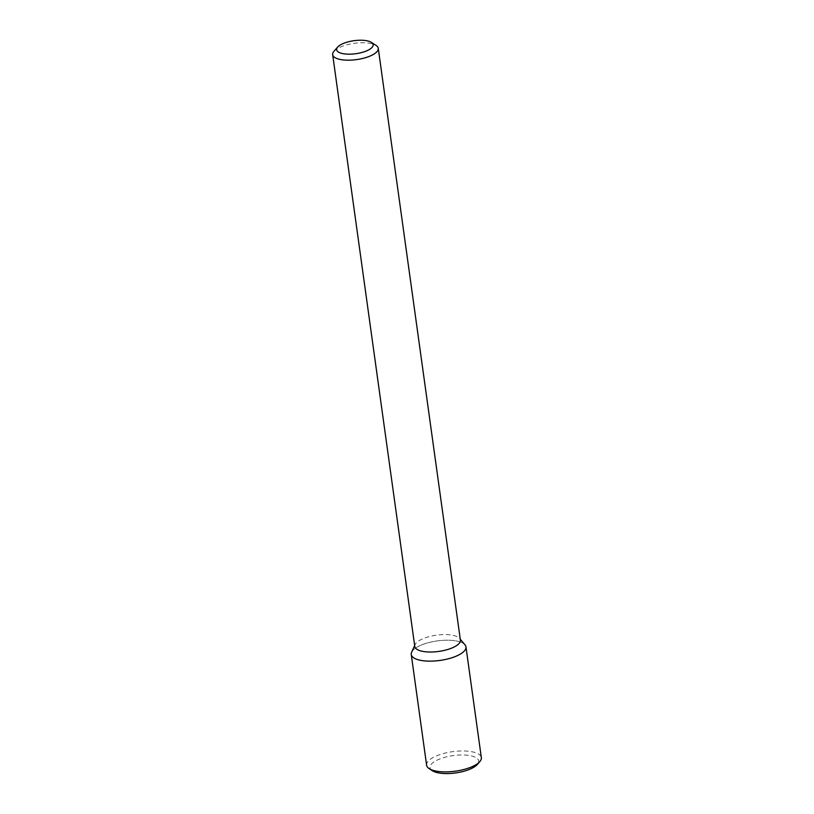 <?xml version="1.0" encoding="UTF-8"?>
<svg xmlns="http://www.w3.org/2000/svg" width="814" height="814" viewBox="0 0 814 814"><rect width="100%" height="100%" fill="white"/><g stroke="black" fill="none" stroke-linecap="round" stroke-linejoin="round"><path stroke-width="0.61" stroke-dasharray="4.07 3.05" d="M411.63 652.228A27.625 9.849 172.1 0 1 437.25 640.913A27.625 9.849 172.1 0 1 464.998 644.82M414.784 646.458A23.016 8.211 172.1 0 1 415.099 644.586A23.016 8.211 172.1 0 1 436.457 635.164A23.016 8.211 172.1 0 1 459.574 638.42A23.016 8.211 172.1 0 1 460.388 640.13M333.964 51.282A23.016 8.211 172.1 0 1 354.334 43.335A23.016 8.211 172.1 0 1 376.099 45.442M411.253 654.476A27.625 9.849 172.1 0 1 437.25 640.913A27.625 9.849 172.1 0 1 465.964 646.876M426.617 765.221A27.625 9.849 172.1 0 1 452.625 751.668A27.625 9.849 172.1 0 1 481.339 757.631M432.356 770.705A24.552 8.761 172.1 0 1 453.164 755.596A24.552 8.761 172.1 0 1 477.309 764.468M415.099 644.586L414.662 645.553M459.574 638.42L460.256 639.224"/><path stroke-width="1.22" d="M460.256 639.224L464.998 644.82A27.625 9.849 172.1 0 1 461.304 653.5A27.625 9.849 172.1 0 1 428.357 661.131A27.625 9.849 172.1 0 1 411.63 652.228L414.662 645.553M371.388 42.379L376.099 45.442A23.016 8.211 172.1 0 1 378.266 48.301L460.388 640.13A23.016 8.211 172.1 0 1 456.491 645.655A23.016 8.211 172.1 0 1 431.44 652.014A23.016 8.211 172.1 0 1 414.784 646.458L332.661 54.63A23.016 8.211 172.1 0 1 333.964 51.282L337.668 47.059A18.417 6.573 172.1 0 1 353.968 40.7A18.417 6.573 172.1 0 1 371.388 42.379A18.417 6.573 172.1 0 1 370.004 49.094A18.417 6.573 172.1 0 1 346.622 54.111A18.417 6.573 172.1 0 1 337.668 47.059M378.266 48.301A23.016 8.211 172.1 0 1 374.369 53.816A23.016 8.211 172.1 0 1 349.318 60.185A23.016 8.211 172.1 0 1 332.661 54.63M461.304 653.5A27.625 9.849 172.1 0 1 431.237 661.131A27.625 9.849 172.1 0 1 411.253 654.476L426.617 765.221A27.625 9.849 172.1 0 0 429.212 768.66A27.625 9.849 172.1 0 0 451.882 771.591A27.625 9.849 172.1 0 0 476.668 764.254A27.625 9.849 172.1 0 0 479.782 761.65A27.625 9.849 172.1 0 0 481.339 757.631L465.964 646.876A27.625 9.849 172.1 0 1 461.304 653.5M479.782 761.65L477.309 764.468A24.552 8.761 172.1 0 1 474.542 766.778A24.552 8.761 172.1 0 1 452.503 773.3A24.552 8.761 172.1 0 1 432.356 770.705L429.212 768.66"/></g></svg>
